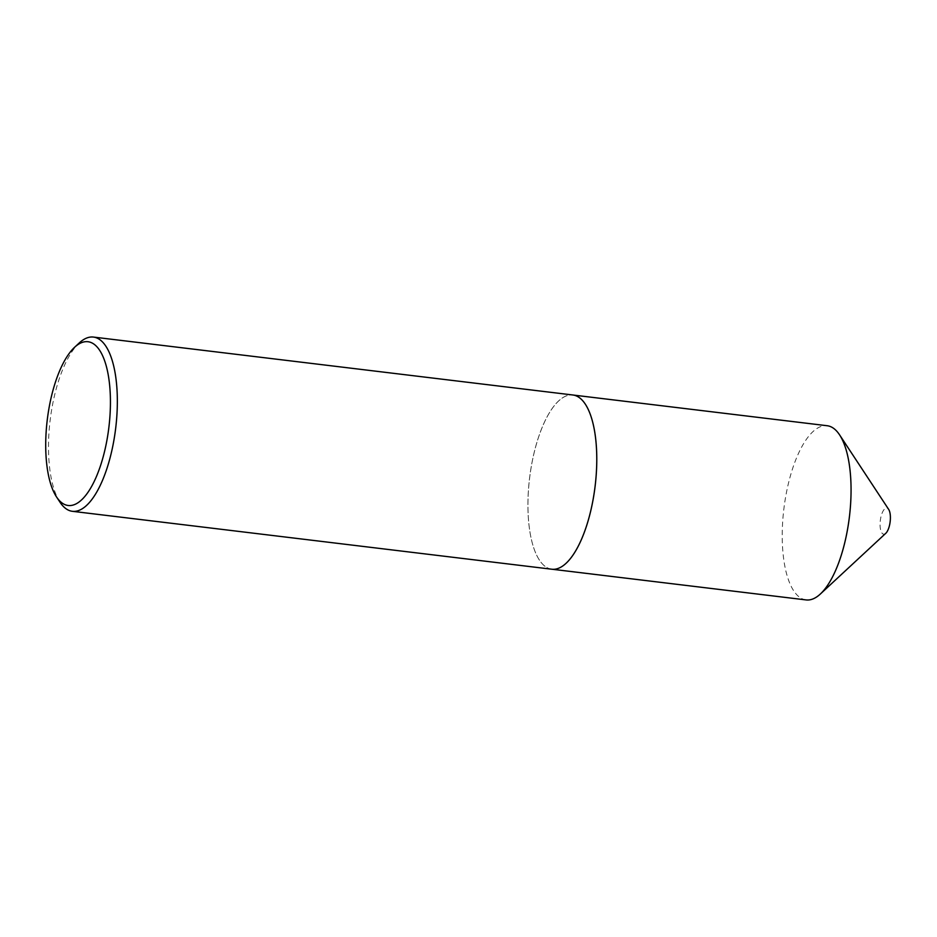 <?xml version="1.0" encoding="UTF-8"?>
<svg xmlns="http://www.w3.org/2000/svg" width="937" height="937" viewBox="0 0 937 937"><rect width="100%" height="100%" fill="white"/><g stroke="black" fill="none" stroke-linecap="round" stroke-linejoin="round"><path stroke-width="0.7" stroke-dasharray="4.68 3.51" d="M885.793 533.294A13.165 4.954 96.9 0 1 883.005 533.985A13.165 4.954 96.9 0 1 880.569 518.77A13.165 4.954 96.9 0 1 887.456 508.241A13.165 4.954 96.9 0 1 888.674 509.412M806.125 599.926A87.727 33.006 96.9 0 1 801.826 598.614A87.727 33.006 96.9 0 1 784.656 503.028A87.727 33.006 96.9 0 1 827.16 425.726M566.053 563.324A87.727 33.006 96.9 0 1 551.846 569.204A87.75 33.018 96.9 0 1 547.536 567.904A87.727 33.006 96.9 0 1 530.377 472.307A87.727 33.006 96.9 0 1 572.894 395.016A87.727 33.006 96.9 0 1 577.192 396.328A87.727 33.006 96.9 0 1 585.285 404.116M552.49 569.286L551.846 569.204A87.727 33.006 96.9 0 1 547.548 567.892A87.75 33.018 96.9 0 1 530.354 472.307A87.75 33.018 96.9 0 1 572.882 394.992M59.991 502.197A87.75 33.018 96.9 0 1 50.141 420.233A87.75 33.018 96.9 0 1 79.223 342.977M572.894 395.016L573.526 395.086"/><path stroke-width="1.41" d="M573.526 395.086L827.16 425.726A87.727 33.006 96.9 0 1 831.459 427.038A87.727 33.006 96.9 0 1 839.564 434.838A87.727 33.006 96.9 0 1 849.414 516.779A87.727 33.006 96.9 0 1 820.332 594.035A87.727 33.006 96.9 0 1 806.125 599.926L552.49 569.286M74.609 347.264L79.223 342.977A87.75 33.018 96.9 0 1 93.442 337.074L572.882 394.992A87.75 33.018 96.9 0 1 577.169 396.304A87.75 33.018 96.9 0 1 585.274 404.105A87.75 33.018 96.9 0 1 595.124 486.069A87.75 33.018 96.9 0 1 566.042 563.324A87.75 33.018 96.9 0 1 551.834 569.227L72.395 511.309A87.75 33.018 96.9 0 1 68.096 509.997A87.75 33.018 96.9 0 1 59.991 502.197L56.525 496.926A82.479 31.038 -83.1 0 0 64.138 504.258A82.479 31.038 -83.1 0 0 107.275 438.27A82.479 31.038 -83.1 0 0 92.002 342.954A82.479 31.038 -83.1 0 0 74.609 347.264A82.479 31.038 -83.1 0 0 47.26 419.881A82.479 31.038 -83.1 0 0 56.525 496.926M93.442 337.074A87.75 33.018 96.9 0 1 97.741 338.386A87.75 33.018 96.9 0 1 114.911 433.995A87.75 33.018 96.9 0 1 72.395 511.309M585.274 404.105L585.285 404.116A87.727 33.006 96.9 0 1 595.136 486.069A87.727 33.006 96.9 0 1 566.065 563.313A87.727 33.006 96.9 0 1 566.053 563.324L566.042 563.324M839.564 434.838L888.674 509.412A13.165 4.954 96.9 0 1 890.15 521.71A13.165 4.954 96.9 0 1 885.793 533.294L820.332 594.035"/></g></svg>
